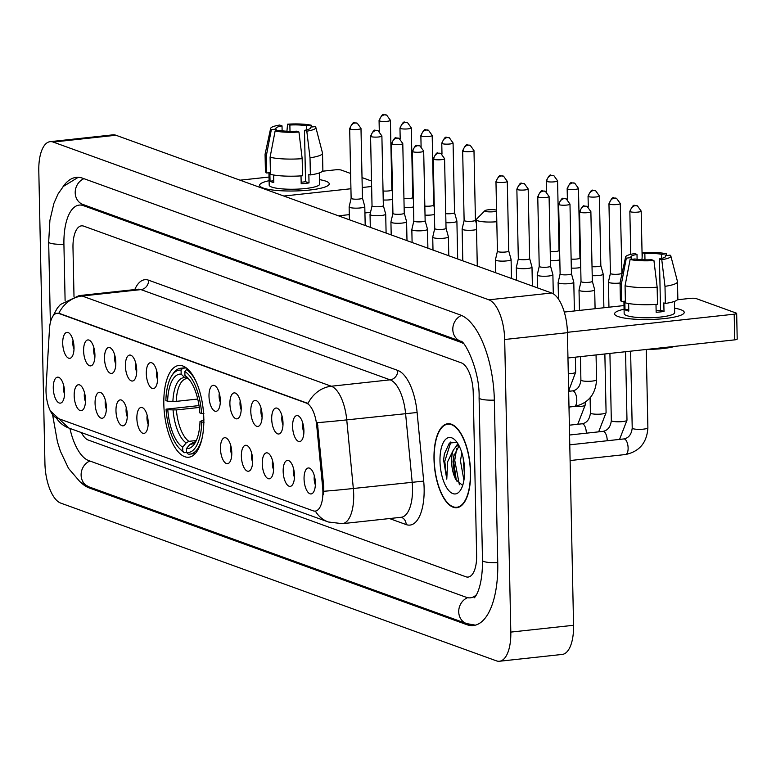 <?xml version="1.0" encoding="UTF-8"?>
<svg xmlns="http://www.w3.org/2000/svg" width="776" height="776" viewBox="0 0 776 776"><rect width="100%" height="100%" fill="white"/><g stroke="black" fill="none" stroke-linecap="round" stroke-linejoin="round"><path stroke-width="1.16" d="M203.807 418.584A46.143 19.497 -96.2 0 0 178.829 365.477A46.143 19.497 -96.2 0 0 163.823 404.112A46.143 19.497 -96.2 0 0 188.801 457.219A46.143 19.497 -96.2 0 0 203.807 418.584M271.697 418.962A13.056 5.519 83.8 0 1 277.536 408.38A13.056 5.519 83.8 0 1 283.007 423.065A13.056 5.519 83.8 0 1 280.243 433.309A13.056 5.519 83.8 0 1 271.697 418.962M282.018 415.975A7.838 3.308 -96.2 0 0 281.804 418.933A7.838 3.308 -96.2 0 0 282.988 424.928M250.793 411.396A13.056 5.519 83.8 0 1 256.633 400.814A13.056 5.519 83.8 0 1 262.113 415.5A13.056 5.519 83.8 0 1 259.339 425.743A13.056 5.519 83.8 0 1 250.793 411.396M261.114 408.409A7.838 3.308 -96.2 0 0 260.901 411.367A7.838 3.308 -96.2 0 0 262.084 417.362M229.9 403.83A13.056 5.519 83.8 0 1 235.739 393.248A13.056 5.519 83.8 0 1 241.21 407.933A13.056 5.519 83.8 0 1 238.445 418.177A13.056 5.519 83.8 0 1 229.9 403.83M240.22 400.843A7.838 3.308 -96.2 0 0 240.007 403.801A7.838 3.308 -96.2 0 0 241.19 409.796M208.996 396.264A13.056 5.519 83.8 0 1 214.836 385.682A13.056 5.519 83.8 0 1 220.316 400.358A13.056 5.519 83.8 0 1 217.542 410.611A13.056 5.519 83.8 0 1 208.996 396.264M219.317 393.277A7.838 3.308 -96.2 0 0 219.104 396.235A7.838 3.308 -96.2 0 0 220.287 402.23M146.305 373.566A13.056 5.519 83.8 0 1 152.144 362.984A13.056 5.519 83.8 0 1 157.615 377.66A13.056 5.519 83.8 0 1 154.851 387.913A13.056 5.519 83.8 0 1 146.305 373.566M156.626 370.579A7.838 3.308 -96.2 0 0 156.412 373.528A7.838 3.308 -96.2 0 0 157.596 379.532M125.402 366A13.056 5.519 83.8 0 1 131.241 355.418A13.056 5.519 83.8 0 1 136.721 370.094A13.056 5.519 83.8 0 1 133.947 380.347A13.056 5.519 83.8 0 1 125.402 366M135.722 363.013A7.838 3.308 -96.2 0 0 135.509 365.962A7.838 3.308 -96.2 0 0 136.692 371.966M104.508 358.434A13.056 5.519 83.8 0 1 110.347 347.852A13.056 5.519 83.8 0 1 115.818 362.528A13.056 5.519 83.8 0 1 113.053 372.781A13.056 5.519 83.8 0 1 104.508 358.434M114.829 355.447A7.838 3.308 -96.2 0 0 114.615 358.396A7.838 3.308 -96.2 0 0 115.799 364.4M83.604 350.868A13.056 5.519 83.8 0 1 89.444 340.286A13.056 5.519 83.8 0 1 94.924 354.962A13.056 5.519 83.8 0 1 92.15 365.205A13.056 5.519 83.8 0 1 83.604 350.868M93.925 347.881A7.838 3.308 -96.2 0 0 93.712 350.83A7.838 3.308 -96.2 0 0 94.895 356.834M62.711 343.293A13.056 5.519 83.8 0 1 68.55 332.72A13.056 5.519 83.8 0 1 74.021 347.396A13.056 5.519 83.8 0 1 71.256 357.639A13.056 5.519 83.8 0 1 62.711 343.293M73.031 340.305A7.838 3.308 -96.2 0 0 72.818 343.264A7.838 3.308 -96.2 0 0 74.001 349.268M292.591 426.528A13.056 5.519 83.8 0 1 298.43 415.955A13.056 5.519 83.8 0 1 303.911 430.631A13.056 5.519 83.8 0 1 301.136 440.875A13.056 5.519 83.8 0 1 292.591 426.528M302.912 423.541A7.838 3.308 -96.2 0 0 302.698 426.499A7.838 3.308 -96.2 0 0 303.882 432.494M283.162 471.342A13.056 5.519 83.8 0 1 289.002 460.76A13.056 5.519 83.8 0 1 294.473 475.445A13.056 5.519 83.8 0 1 291.708 485.689A13.056 5.519 83.8 0 1 283.162 471.342M293.483 468.355A7.838 3.308 -96.2 0 0 293.27 471.313A7.838 3.308 -96.2 0 0 294.453 477.308M262.259 463.776A13.056 5.519 83.8 0 1 268.098 453.194A13.056 5.519 83.8 0 1 273.579 467.87A13.056 5.519 83.8 0 1 270.805 478.123A13.056 5.519 83.8 0 1 262.259 463.776M272.58 460.789A7.838 3.308 -96.2 0 0 272.366 463.747A7.838 3.308 -96.2 0 0 273.559 469.742M241.365 456.21A13.056 5.519 83.8 0 1 247.204 445.628A13.056 5.519 83.8 0 1 252.675 460.304A13.056 5.519 83.8 0 1 249.911 470.557A13.056 5.519 83.8 0 1 241.365 456.21M251.686 453.223A7.838 3.308 -96.2 0 0 251.472 456.181A7.838 3.308 -96.2 0 0 252.656 462.176M220.462 448.644A13.056 5.519 83.8 0 1 226.301 438.062A13.056 5.519 83.8 0 1 231.781 452.738A13.056 5.519 83.8 0 1 229.007 462.991A13.056 5.519 83.8 0 1 220.462 448.644M230.782 445.657A7.838 3.308 -96.2 0 0 230.569 448.606A7.838 3.308 -96.2 0 0 231.762 454.61M136.867 418.38A13.056 5.519 83.8 0 1 142.706 407.798A13.056 5.519 83.8 0 1 148.187 422.474A13.056 5.519 83.8 0 1 145.413 432.717A13.056 5.519 83.8 0 1 136.867 418.38M147.188 415.393A7.838 3.308 -96.2 0 0 146.974 418.342A7.838 3.308 -96.2 0 0 148.167 424.346M115.973 410.805A13.056 5.519 83.8 0 1 121.813 400.232A13.056 5.519 83.8 0 1 127.283 414.908A13.056 5.519 83.8 0 1 124.519 425.151A13.056 5.519 83.8 0 1 115.973 410.805M126.294 407.817A7.838 3.308 -96.2 0 0 126.081 410.776A7.838 3.308 -96.2 0 0 127.264 416.77M95.07 403.239A13.056 5.519 83.8 0 1 100.909 392.656A13.056 5.519 83.8 0 1 106.39 407.342A13.056 5.519 83.8 0 1 103.615 417.585A13.056 5.519 83.8 0 1 95.07 403.239M105.391 400.251A7.838 3.308 -96.2 0 0 105.177 403.21A7.838 3.308 -96.2 0 0 106.37 409.204M74.176 395.673A13.056 5.519 83.8 0 1 80.015 385.09A13.056 5.519 83.8 0 1 85.486 399.776A13.056 5.519 83.8 0 1 82.722 410.019A13.056 5.519 83.8 0 1 74.176 395.673M84.497 392.685A7.838 3.308 -96.2 0 0 84.283 395.644A7.838 3.308 -96.2 0 0 85.467 401.638M53.272 388.107A13.056 5.519 83.8 0 1 59.112 377.524A13.056 5.519 83.8 0 1 64.592 392.21A13.056 5.519 83.8 0 1 61.818 402.453A13.056 5.519 83.8 0 1 53.272 388.107M63.593 385.119A7.838 3.308 -96.2 0 0 63.38 388.078A7.838 3.308 -96.2 0 0 64.573 394.072M304.056 478.908A13.056 5.519 83.8 0 1 309.896 468.326A13.056 5.519 83.8 0 1 315.376 483.011A13.056 5.519 83.8 0 1 312.602 493.255A13.056 5.519 83.8 0 1 304.056 478.908M314.377 475.921A7.838 3.308 -96.2 0 0 314.164 478.879A7.838 3.308 -96.2 0 0 315.357 484.874M322.651 487.347A23.503 9.933 83.8 0 1 322.894 491.421A23.503 9.933 83.8 0 1 315.24 511.093A23.503 9.933 83.8 0 1 313.184 510.831L56.667 417.954A23.503 9.933 83.8 0 1 46.075 387.205L49.47 329.005A23.503 9.933 83.8 0 1 57.046 313.281A23.503 9.933 83.8 0 1 59.102 313.553L306.307 403.054A23.503 9.933 83.8 0 1 316.744 425.772L322.651 487.347L323.786 487.231L323.485 494.729M470.586 472.351A42.224 17.848 -96.2 0 0 447.733 423.745A42.224 17.848 -96.2 0 0 433.997 459.101A42.224 17.848 -96.2 0 0 456.851 507.698A42.224 17.848 -96.2 0 0 470.586 472.351M52.749 316.462L57.395 307.965L60.441 304.493L79.094 295.617A34.823 14.715 83.8 0 1 82.14 296.005A30.468 27.044 -70.1 0 0 58.84 313.223L308.004 403.442A30.468 27.044 109.9 0 1 331.294 386.225A34.823 14.715 83.8 0 1 346.746 419.884A30.468 0.815 174.5 0 1 317.394 422.648L323.786 487.231M81.412 432.581A26.112 11.039 -96.2 0 0 88.241 440.04L465.852 576.762A26.112 11.039 -96.2 0 0 468.132 577.063A26.112 11.039 -96.2 0 0 476.629 555.189L473.224 392.637A26.112 11.039 -96.2 0 0 461.371 362.877L83.759 226.155A26.112 11.039 -96.2 0 0 81.48 225.855A26.112 11.039 -96.2 0 0 72.983 247.728L74.001 296.597L72.983 247.728A26.112 11.039 -96.2 0 1 81.48 225.855A26.112 11.039 -96.2 0 1 83.759 226.155L461.371 362.877A26.112 11.039 -96.2 0 1 473.224 392.637L476.629 555.189A26.112 11.039 -96.2 0 1 468.132 577.063A26.112 11.039 -96.2 0 1 465.852 576.762L88.241 440.04A26.112 11.039 -96.2 0 1 81.412 432.581M434.182 459.169A41.788 17.664 -96.2 0 0 456.812 507.262A41.788 17.664 -96.2 0 0 470.401 472.274A41.788 17.664 -96.2 0 0 447.781 424.181A41.788 17.664 -96.2 0 0 434.182 459.169M463.922 480.257L460.459 460.818L461.827 452.689M464.485 475.31L463.175 457.898M457.006 442.388L449.372 443.048L444.376 453.931L443.61 459.984L446.772 479.151L447.694 461.613L453.339 450.08A19.672 8.313 -96.2 0 0 451.613 461.788A19.672 8.313 -96.2 0 0 454.862 477.453L452.98 461.633L453.659 456.249L459.091 445.851M453.339 450.08L456.065 446.52L458.761 445.24M464.591 470.178A28.382 11.989 -96.2 0 0 455.143 440.157A28.382 11.989 -96.2 0 0 439.992 461.274A28.382 11.989 -96.2 0 0 447.577 489.045A28.382 11.989 -96.2 0 0 460.566 490.073A28.382 11.989 -96.2 0 0 464.591 470.178M454.862 477.453L455.638 479.481L462.574 485.369M446.772 479.151L444.784 461.303L450.866 441.942M459.363 484.738L454.746 460.226L456.715 448.334M443.61 459.984L444.376 453.931M456.395 481.023L453.504 460.352L454.038 454.62M456.24 446.384L457.724 443.445M464.572 473.476L463.466 459.334M680.785 309.702A34.823 6.402 178.8 0 1 682.395 314.493A34.823 6.402 178.8 0 1 651.539 319.45A34.823 6.402 178.8 0 1 618.035 316.521A34.823 6.402 178.8 0 1 616.513 315.871A34.823 6.402 178.8 0 1 624.079 309.226A34.823 6.402 178.8 0 0 614.592 313.834A34.823 6.402 178.8 0 0 618.035 316.521A34.823 6.402 178.8 0 0 657.214 319.188A34.823 6.402 178.8 0 0 684.228 312.379A34.823 6.402 178.8 0 0 680.785 309.702A34.823 6.402 178.8 0 0 674.557 308.169A34.823 6.402 178.8 0 1 680.785 309.702M567.421 332.312L734.193 314.193A4.355 0.795 -1.2 0 0 736.667 313.417A4.355 0.795 -1.2 0 0 736.23 313.087L696.247 298.605A4.355 0.795 -1.2 0 0 690.436 298.353L677.409 299.769M564.288 312.059L624.001 305.569M736.667 313.417L737.2 339.083A4.355 0.795 178.8 0 1 734.736 339.859L567.964 357.978M665.333 256.895L665.304 255.673A17.412 3.201 178.8 0 1 665.633 256.274A17.412 3.201 178.8 0 1 659.455 258.864L660.531 310.196A17.412 3.201 -1.2 0 1 656.127 310.778M657.146 287.188L653.935 260.552L651.607 259.708A17.412 3.201 178.8 0 1 634.923 258.971L630.102 259.494L625.068 285.772L625.427 302.882A28.731 5.277 178.8 0 0 657.505 304.299L657.146 287.188A28.731 5.277 178.8 0 1 625.068 285.772M674.422 301.408L674.654 312.582A25.249 4.637 178.8 0 1 655.07 317.52A25.249 4.637 178.8 0 1 626.659 315.58A25.249 4.637 178.8 0 1 624.166 313.64L623.914 301.272M628.628 303.532L628.783 311.089A25.249 4.637 178.8 0 1 626.552 310.449A25.249 4.637 178.8 0 1 625.01 309.721L624.835 301.166L621.654 301.515A28.731 5.277 178.8 0 1 620.402 300.021L620.043 282.91A28.731 5.277 178.8 0 1 620.063 282.677L625.611 256.934A22.63 4.161 178.8 0 1 634.681 253.587L636.999 254.421L637.106 259.329M631.189 259.378L631.15 257.613L626.329 258.136L621.295 284.404L621.654 301.515M621.295 284.404A28.731 5.277 178.8 0 1 620.043 282.91M653.935 260.552A22.63 4.161 178.8 0 1 630.102 259.494M626.329 258.136A22.63 4.161 178.8 0 1 625.611 256.934M644.972 259.853L644.846 253.568L642.528 252.733L641.917 259.747M642.528 252.733A22.63 4.161 178.8 0 1 666.351 253.781L661.53 254.305L661.618 258.418M666.778 255.517L666.351 253.781M631.15 257.613A17.412 3.201 178.8 0 1 630.82 257.001A17.412 3.201 178.8 0 1 636.999 254.421M644.846 253.568A17.412 3.201 178.8 0 1 661.53 254.305M674.887 346.358A29.595 5.442 178.8 0 1 647.116 349.384M655.992 304.405L656.157 312.301A25.249 4.637 178.8 0 0 664.004 311.448L663.819 302.892L665.352 303.445L664.993 286.334L661.773 259.698L659.455 258.864M665.304 255.673L670.125 255.149A22.63 4.161 178.8 0 1 670.833 255.983L677.458 281.475A28.731 5.277 178.8 0 1 677.487 281.707L677.846 298.818A28.731 5.277 178.8 0 1 665.352 303.445M677.487 281.707A28.731 5.277 178.8 0 1 664.993 286.334M670.833 255.983A22.63 4.161 178.8 0 1 661.773 259.698M664.004 311.448L660.531 310.196M628.744 309.323L625.01 309.721M496.562 210.218A6.092 1.115 -1.2 0 0 496.427 210.17A6.092 1.115 -1.2 0 0 490.131 209.666A6.092 1.115 -1.2 0 0 484.942 210.674A6.092 1.115 -1.2 0 0 485.446 211.363A6.092 1.115 -1.2 0 0 491.13 211.877A6.092 1.115 -1.2 0 0 496.582 211.072M496.805 221.713A14.802 2.716 178.8 0 1 477.783 220.772A14.802 2.716 178.8 0 1 476.318 219.627A14.802 2.716 178.8 0 1 476.571 219.113L484.942 210.674M167.616 401.231L165.87 400.6A41.438 17.509 -96.2 0 1 171.739 375.788A41.438 17.509 -96.2 0 1 181.08 370.162L181.167 374.129A37.432 15.821 -96.2 0 0 167.616 401.231L176.23 401.376L197.725 399.039M188.102 378.552L186.667 378.639A32.214 13.609 -96.2 0 0 176.23 401.376M179.663 448.673L181.05 450.07A43.184 18.246 -96.2 0 0 184.387 452.709L182.777 451.166A41.438 17.509 -96.2 0 1 179.663 448.673A41.438 17.509 -96.2 0 1 166.054 409.156L199.015 405.596M186.55 452.476L184.387 452.709M181.08 370.162L182.612 368.27A43.184 18.246 -96.2 0 0 180.721 368.251A43.184 18.246 -96.2 0 0 172.796 374.119L171.739 375.788M182.612 368.27L186.259 367.882M188.112 369.454L186.386 369.638L184.853 371.529A41.438 17.509 -96.2 0 1 201.585 413.53L203.913 413.637M196.541 382.607A43.184 18.246 -96.2 0 0 186.386 369.638M166.054 409.156L167.8 409.786A37.432 15.821 -96.2 0 0 182.7 447.199L182.777 451.166M201.585 413.53L199.839 412.9A37.432 15.821 -96.2 0 0 187.579 377.631A37.432 15.821 -96.2 0 0 184.94 375.487L184.853 371.529M182.7 447.199L186.172 442.902L188.917 441.34L196.299 440.535M199.277 407.449L176.404 409.932L167.8 409.786M187.608 378.61L184.804 377.65L181.167 374.129M184.94 375.487L189.266 379.542M204.088 422.192L201.76 422.086A41.438 17.509 -96.2 0 1 186.55 452.524L188.161 454.076A43.184 18.246 -96.2 0 0 190.052 454.105A43.184 18.246 -96.2 0 0 202.42 436.684M186.55 452.524L186.473 448.567A37.432 15.821 -96.2 0 0 194.727 443.474A37.432 15.821 -96.2 0 0 200.014 421.455L201.76 422.086M194.194 442.543L189.945 444.27L186.473 448.567M200.014 421.455L204.069 419.942M610.421 273.346A5.655 1.038 -1.2 0 0 610.411 273.394L608.423 281.93A7.838 1.436 -1.2 0 0 608.423 281.998A7.838 1.436 -1.2 0 0 609.189 282.6A7.838 1.436 -1.2 0 0 619.646 283.065A7.838 1.436 -1.2 0 0 620.043 283.017M609.519 204.195A5.655 1.038 -1.2 0 0 615.882 204.621A5.655 1.038 -1.2 0 0 620.267 203.516L616.542 198.316A5.655 5.025 -70.1 0 0 614.495 198.074A5.655 5.025 109.9 0 0 609.519 204.195A5.655 1.038 -1.2 0 1 608.956 203.758L610.411 273.394A5.655 1.038 -1.2 0 0 610.974 273.831A5.655 1.038 -1.2 0 0 618.52 274.17A5.655 1.038 -1.2 0 0 621.731 273.162A5.655 1.038 -1.2 0 0 621.721 273.113M592.214 275.655A7.838 1.436 -1.2 0 0 598.752 275.499A7.838 1.436 -1.2 0 0 603.185 274.103A7.838 1.436 -1.2 0 0 603.175 274.035L600.828 265.567A5.655 1.038 -1.2 0 0 600.828 265.547M592.03 266.643A5.655 1.038 -1.2 0 0 597.627 266.605A5.655 1.038 -1.2 0 0 600.828 265.596L599.373 195.95L595.638 190.75A5.655 5.025 -70.1 0 0 593.601 190.508A5.655 5.025 109.9 0 0 588.615 196.629A5.655 1.038 -1.2 0 0 594.979 197.055A5.655 1.038 -1.2 0 0 599.373 195.95M571.32 268.089A7.838 1.436 -1.2 0 0 577.848 267.933A7.838 1.436 -1.2 0 0 580.72 267.439M571.126 259.077A5.655 1.038 -1.2 0 0 576.723 259.029A5.655 1.038 -1.2 0 0 579.934 258.03A5.655 1.038 -1.2 0 0 579.924 257.981M550.417 260.513A7.838 1.436 -1.2 0 0 556.955 260.367A7.838 1.436 -1.2 0 0 559.826 259.873M550.232 251.511A5.655 1.038 -1.2 0 0 555.829 251.463A5.655 1.038 -1.2 0 0 559.03 250.464A5.655 1.038 -1.2 0 0 559.03 250.415M463.224 151.223A5.655 1.038 -1.2 0 0 469.587 151.659A5.655 1.038 -1.2 0 0 473.981 150.554L470.246 145.345A5.655 5.025 -70.1 0 0 468.209 145.112A5.655 5.025 109.9 0 0 463.224 151.223A5.655 1.038 -1.2 0 1 462.661 150.786L464.126 220.433A5.655 1.038 -1.2 0 1 464.126 220.384L462.137 228.959A7.838 1.436 -1.2 0 0 462.127 229.027A7.838 1.436 -1.2 0 0 462.903 229.638A7.838 1.436 -1.2 0 0 473.36 230.094A7.838 1.436 -1.2 0 0 476.522 229.521M464.126 220.433A5.655 1.038 -1.2 0 0 464.678 220.869A5.655 1.038 -1.2 0 0 472.235 221.199A5.655 1.038 -1.2 0 0 475.436 220.19A5.655 1.038 -1.2 0 0 475.436 220.141M445.928 222.683A7.838 1.436 -1.2 0 0 452.456 222.528A7.838 1.436 -1.2 0 0 456.899 221.141A7.838 1.436 -1.2 0 0 456.889 221.073L454.542 212.605A5.655 1.038 -1.2 0 0 454.532 212.576M445.734 213.672A5.655 1.038 -1.2 0 0 451.331 213.633A5.655 1.038 -1.2 0 0 454.542 212.624L453.077 142.988L449.352 137.779A5.655 5.025 -70.1 0 0 447.306 137.546A5.655 5.025 109.9 0 0 442.33 143.657A5.655 1.038 -1.2 0 0 448.693 144.094A5.655 1.038 -1.2 0 0 453.077 142.988M425.025 215.117A7.838 1.436 -1.2 0 0 431.563 214.962A7.838 1.436 -1.2 0 0 434.434 214.467M424.841 206.106A5.655 1.038 -1.2 0 0 430.438 206.067A5.655 1.038 -1.2 0 0 433.639 205.058A5.655 1.038 -1.2 0 0 433.639 205.01M404.131 207.551A7.838 1.436 -1.2 0 0 410.659 207.396A7.838 1.436 -1.2 0 0 413.53 206.901M403.937 198.54A5.655 1.038 -1.2 0 0 409.534 198.501A5.655 1.038 -1.2 0 0 412.745 197.492A5.655 1.038 -1.2 0 0 412.735 197.444M383.228 199.985A7.838 1.436 -1.2 0 0 389.765 199.83A7.838 1.436 -1.2 0 0 392.637 199.335M383.043 190.974A5.655 1.038 -1.2 0 0 388.64 190.935A5.655 1.038 -1.2 0 0 391.841 189.926A5.655 1.038 -1.2 0 0 391.841 189.877L392.481 192.215M581.02 281.465A5.655 1.038 -1.2 0 0 581.02 281.513L579.032 290.04A7.838 1.436 -1.2 0 0 579.022 290.108A7.838 1.436 -1.2 0 0 579.798 290.719A7.838 1.436 -1.2 0 0 590.245 291.175A7.838 1.436 -1.2 0 0 594.688 289.787A7.838 1.436 -1.2 0 0 594.678 289.72L592.33 281.251A5.655 1.038 -1.2 0 0 592.321 281.222M580.118 212.304A5.655 1.038 -1.2 0 1 579.556 211.867L581.02 281.513A5.655 1.038 -1.2 0 0 581.573 281.95A5.655 1.038 -1.2 0 0 589.13 282.28A5.655 1.038 -1.2 0 0 592.33 281.271L590.875 211.635L587.141 206.435A5.655 5.025 -70.1 0 0 585.104 206.193A5.655 5.025 109.9 0 0 580.118 212.304A5.655 1.038 -1.2 0 0 586.481 212.74A5.655 1.038 -1.2 0 0 590.875 211.635M560.127 273.899A5.655 1.038 -1.2 0 0 560.117 273.947L558.128 282.474A7.838 1.436 -1.2 0 0 558.119 282.542A7.838 1.436 -1.2 0 0 558.895 283.153A7.838 1.436 -1.2 0 0 569.351 283.609A7.838 1.436 -1.2 0 0 573.794 282.221A7.838 1.436 -1.2 0 0 573.774 282.154L571.437 273.685A5.655 1.038 -1.2 0 0 571.427 273.656M559.215 204.738A5.655 1.038 -1.2 0 1 558.662 204.301L560.117 273.947A5.655 1.038 -1.2 0 0 560.679 274.384A5.655 1.038 -1.2 0 0 568.226 274.714A5.655 1.038 -1.2 0 0 571.437 273.705L569.972 204.069L566.247 198.86A5.655 5.025 -70.1 0 0 564.2 198.627A5.655 5.025 109.9 0 0 559.215 204.738A5.655 1.038 -1.2 0 0 565.588 205.174A5.655 1.038 -1.2 0 0 569.972 204.069M539.223 266.333A5.655 1.038 -1.2 0 0 539.223 266.381L537.235 274.908A7.838 1.436 -1.2 0 0 537.225 274.976A7.838 1.436 -1.2 0 0 538.001 275.577A7.838 1.436 -1.2 0 0 548.448 276.043A7.838 1.436 -1.2 0 0 552.89 274.646A7.838 1.436 -1.2 0 0 552.881 274.588L550.533 266.12A5.655 1.038 -1.2 0 0 550.523 266.09M538.321 197.172A5.655 1.038 -1.2 0 1 537.758 196.735L539.223 266.381A5.655 1.038 -1.2 0 0 539.776 266.808A5.655 1.038 -1.2 0 0 547.332 267.148A5.655 1.038 -1.2 0 0 550.533 266.139L549.078 196.503L545.344 191.294A5.655 5.025 -70.1 0 0 543.307 191.061A5.655 5.025 109.9 0 0 538.321 197.172A5.655 1.038 -1.2 0 0 544.684 197.608A5.655 1.038 -1.2 0 0 549.078 196.503M518.329 258.757A5.655 1.038 -1.2 0 0 518.32 258.806L516.331 267.342A7.838 1.436 -1.2 0 0 516.321 267.41A7.838 1.436 -1.2 0 0 517.097 268.011A7.838 1.436 -1.2 0 0 527.554 268.477A7.838 1.436 -1.2 0 0 531.997 267.08A7.838 1.436 -1.2 0 0 531.977 267.012L529.639 258.553A5.655 1.038 -1.2 0 0 529.63 258.524M517.417 189.606A5.655 1.038 -1.2 0 1 516.865 189.169L518.32 258.806A5.655 1.038 -1.2 0 0 518.882 259.242A5.655 1.038 -1.2 0 0 526.429 259.582A5.655 1.038 -1.2 0 0 529.639 258.573L528.175 188.937L524.45 183.728A5.655 5.025 -70.1 0 0 522.403 183.485A5.655 5.025 109.9 0 0 517.417 189.606A5.655 1.038 -1.2 0 0 523.79 190.042A5.655 1.038 -1.2 0 0 528.175 188.937M497.426 251.191A5.655 1.038 -1.2 0 0 497.426 251.24L495.437 259.776A7.838 1.436 -1.2 0 0 495.428 259.844A7.838 1.436 -1.2 0 0 496.204 260.445A7.838 1.436 -1.2 0 0 506.65 260.911A7.838 1.436 -1.2 0 0 511.093 259.514A7.838 1.436 -1.2 0 0 511.083 259.446L508.736 250.978A5.655 1.038 -1.2 0 0 508.726 250.958M496.524 182.04A5.655 1.038 -1.2 0 1 495.961 181.603L497.426 251.24A5.655 1.038 -1.2 0 0 497.979 251.676A5.655 1.038 -1.2 0 0 505.535 252.016A5.655 1.038 -1.2 0 0 508.736 251.007L507.281 181.361L503.546 176.162A5.655 5.025 -70.1 0 0 501.509 175.919A5.655 5.025 109.9 0 0 496.524 182.04A5.655 1.038 -1.2 0 0 502.887 182.476A5.655 1.038 -1.2 0 0 507.281 181.361M434.735 228.493A5.655 1.038 -1.2 0 0 434.725 228.542L432.736 237.078A7.838 1.436 -1.2 0 0 432.727 237.146A7.838 1.436 -1.2 0 0 433.503 237.747A7.838 1.436 -1.2 0 0 443.959 238.213A7.838 1.436 -1.2 0 0 448.392 236.816A7.838 1.436 -1.2 0 0 448.382 236.748L446.045 228.28A5.655 1.038 -1.2 0 0 446.035 228.26M433.823 159.342A5.655 1.038 -1.2 0 1 433.27 158.905L434.725 228.542A5.655 1.038 -1.2 0 0 435.287 228.978A5.655 1.038 -1.2 0 0 442.834 229.308A5.655 1.038 -1.2 0 0 446.045 228.309L444.58 158.663L440.855 153.464A5.655 5.025 -70.1 0 0 438.809 153.221A5.655 5.025 109.9 0 0 433.823 159.342A5.655 1.038 -1.2 0 0 440.196 159.769A5.655 1.038 -1.2 0 0 444.58 158.663M413.831 220.927A5.655 1.038 -1.2 0 0 413.831 220.976L411.843 229.512A7.838 1.436 -1.2 0 0 411.833 229.58A7.838 1.436 -1.2 0 0 412.609 230.181A7.838 1.436 -1.2 0 0 423.056 230.647A7.838 1.436 -1.2 0 0 427.498 229.25A7.838 1.436 -1.2 0 0 427.489 229.182L425.141 220.714A5.655 1.038 -1.2 0 0 425.132 220.694M412.929 151.766A5.655 1.038 -1.2 0 1 412.366 151.339L413.831 220.976A5.655 1.038 -1.2 0 0 414.384 221.412A5.655 1.038 -1.2 0 0 421.94 221.742A5.655 1.038 -1.2 0 0 425.141 220.743L423.686 151.097L419.952 145.898A5.655 5.025 -70.1 0 0 417.915 145.655A5.655 5.025 109.9 0 0 412.929 151.766A5.655 1.038 -1.2 0 0 419.292 152.203A5.655 1.038 -1.2 0 0 423.686 151.097M392.937 213.361A5.655 1.038 -1.2 0 0 392.928 213.41L390.939 221.946A7.838 1.436 -1.2 0 0 390.929 222.014A7.838 1.436 -1.2 0 0 391.705 222.615A7.838 1.436 -1.2 0 0 402.162 223.071A7.838 1.436 -1.2 0 0 406.595 221.684A7.838 1.436 -1.2 0 0 406.585 221.616L404.248 213.148A5.655 1.038 -1.2 0 0 404.238 213.128M392.025 144.2A5.655 1.038 -1.2 0 1 391.473 143.764L392.928 213.41A5.655 1.038 -1.2 0 0 393.49 213.846A5.655 1.038 -1.2 0 0 401.037 214.176A5.655 1.038 -1.2 0 0 404.248 213.177L402.783 143.531L399.058 138.332A5.655 5.025 -70.1 0 0 397.011 138.089A5.655 5.025 109.9 0 0 392.025 144.2A5.655 1.038 -1.2 0 0 398.398 144.637A5.655 1.038 -1.2 0 0 402.783 143.531M372.034 205.795A5.655 1.038 -1.2 0 0 372.034 205.844L370.045 214.38A7.838 1.436 -1.2 0 0 370.036 214.448A7.838 1.436 -1.2 0 0 370.812 215.049A7.838 1.436 -1.2 0 0 381.259 215.505A7.838 1.436 -1.2 0 0 385.701 214.118A7.838 1.436 -1.2 0 0 385.691 214.05L383.344 205.582A5.655 1.038 -1.2 0 0 383.334 205.553M371.132 136.634A5.655 1.038 -1.2 0 1 370.569 136.198L372.034 205.844A5.655 1.038 -1.2 0 0 372.587 206.28A5.655 1.038 -1.2 0 0 380.143 206.61A5.655 1.038 -1.2 0 0 383.344 205.601L381.889 135.965L378.154 130.766A5.655 5.025 -70.1 0 0 376.118 130.523A5.655 5.025 109.9 0 0 371.132 136.634A5.655 1.038 -1.2 0 0 377.495 137.071A5.655 1.038 -1.2 0 0 381.889 135.965M351.14 198.229A5.655 1.038 -1.2 0 0 351.13 198.278L349.142 206.814A7.838 1.436 -1.2 0 0 349.132 206.882A7.838 1.436 -1.2 0 0 349.908 207.483A7.838 1.436 -1.2 0 0 360.365 207.939A7.838 1.436 -1.2 0 0 364.798 206.552A7.838 1.436 -1.2 0 0 364.788 206.484L362.45 198.016A5.655 1.038 -1.2 0 0 362.44 197.987M350.228 129.068A5.655 1.038 -1.2 0 1 349.675 128.632L351.13 198.278A5.655 1.038 -1.2 0 0 351.693 198.714A5.655 1.038 -1.2 0 0 359.24 199.044A5.655 1.038 -1.2 0 0 362.45 198.035L360.985 128.399L357.261 123.2A5.655 5.025 -70.1 0 0 355.214 122.957A5.655 5.025 109.9 0 0 350.228 129.068A5.655 1.038 -1.2 0 0 356.601 129.505A5.655 1.038 -1.2 0 0 360.985 128.399M325.813 181.167A34.823 6.402 178.8 0 1 327.414 185.959A34.823 6.402 178.8 0 1 296.558 190.925A34.823 6.402 178.8 0 1 263.064 187.986A34.823 6.402 178.8 0 1 261.541 187.346A34.823 6.402 178.8 0 1 269.097 180.701A34.823 6.402 178.8 0 0 259.62 185.309A34.823 6.402 178.8 0 0 263.064 187.986A34.823 6.402 178.8 0 0 302.242 190.663A34.823 6.402 178.8 0 0 329.247 183.854A34.823 6.402 178.8 0 0 325.813 181.167A34.823 6.402 178.8 0 0 319.586 179.644A34.823 6.402 178.8 0 1 325.813 181.167M283.822 196.037L350.936 188.743M362.227 187.511L371.626 186.492M322.428 171.234L335.465 169.818A4.355 0.795 -1.2 0 1 341.265 170.08L350.616 173.465M362.023 177.588L371.51 181.031M240.056 180.187L269.03 177.044M370.511 212.333L364.933 212.944M349.297 214.642L338.462 215.815M310.351 128.37L310.332 127.148A17.412 3.201 178.8 0 1 310.662 127.749A17.412 3.201 178.8 0 1 304.483 130.329L305.55 181.662A17.412 3.201 -1.2 0 1 301.146 182.253M302.174 158.663L298.954 132.027L296.636 131.183A17.412 3.201 178.8 0 1 279.952 130.446L275.121 130.969L270.087 157.247L270.446 174.357A28.731 5.277 178.8 0 0 302.533 175.774L302.174 158.663A28.731 5.277 178.8 0 1 270.087 157.247M319.44 172.883L319.673 184.048A25.249 4.637 178.8 0 1 300.089 188.985A25.249 4.637 178.8 0 1 271.687 187.055A25.249 4.637 178.8 0 1 269.194 185.105L268.933 172.747M273.647 175.007L273.812 182.564A25.249 4.637 178.8 0 1 271.581 181.924A25.249 4.637 178.8 0 1 270.038 181.196L269.854 172.641L266.672 172.99A28.731 5.277 178.8 0 1 265.421 171.496L265.072 154.385A28.731 5.277 178.8 0 1 265.091 154.152L270.64 128.409A22.63 4.161 178.8 0 1 279.709 125.052L282.027 125.896L282.125 130.804M276.217 130.853L276.178 129.078L271.348 129.602L266.313 155.879L266.672 172.99M266.313 155.879A28.731 5.277 178.8 0 1 265.072 154.385M298.954 132.027A22.63 4.161 178.8 0 1 275.121 130.969M271.348 129.602A22.63 4.161 178.8 0 1 270.64 128.409M290.001 131.328L289.865 125.043L287.547 124.199L286.936 131.222M287.547 124.199A22.63 4.161 178.8 0 1 311.38 125.256L306.559 125.78L306.636 129.893M311.806 126.983L311.38 125.256M276.178 129.078A17.412 3.201 178.8 0 1 275.849 128.476A17.412 3.201 178.8 0 1 282.027 125.896M289.865 125.043A17.412 3.201 178.8 0 1 306.559 125.78M301.02 175.88L301.185 183.776A25.249 4.637 178.8 0 0 309.023 182.923L308.848 174.367L310.371 174.92L310.012 157.809L306.801 131.173L304.483 130.329M310.332 127.148L315.153 126.624A22.63 4.161 178.8 0 1 315.851 127.458L322.476 152.95A28.731 5.277 178.8 0 1 322.515 153.182L322.874 170.293A28.731 5.277 178.8 0 1 310.371 174.92M322.515 153.182A28.731 5.277 178.8 0 1 310.012 157.809M315.851 127.458A22.63 4.161 178.8 0 1 306.801 131.173M309.023 182.923L305.55 181.662M273.773 180.789L270.038 181.196M463.466 343.613A47.006 19.866 -96.2 0 0 460.944 342.342L83.333 205.621A47.006 19.866 -96.2 0 0 79.22 205.087A47.006 19.866 -96.2 0 0 63.923 244.45L65.106 300.69M69.908 428.42A47.006 19.866 -96.2 0 0 88.668 460.575L466.279 597.297A47.006 19.866 -96.2 0 0 470.392 597.83A47.006 19.866 -96.2 0 0 476.493 594.639M44.93 463.417A34.823 14.715 -96.2 0 0 60.732 503.1L496.436 660.851A34.823 14.715 -96.2 0 0 499.482 661.249A34.823 14.715 -96.2 0 0 510.812 632.101L504.681 339.5A34.823 14.715 -96.2 0 0 488.88 299.817L53.175 142.066A34.823 14.715 -96.2 0 0 50.13 141.668A34.823 14.715 -96.2 0 0 38.8 170.817L44.93 463.417M499.482 661.249L562.231 654.43A34.823 14.715 -96.2 0 0 573.561 625.281L567.431 332.681A34.823 14.715 -96.2 0 0 551.629 292.998L115.925 135.247A34.823 14.715 -96.2 0 0 112.879 134.849L50.13 141.668M80.752 482.362A74.865 31.641 -96.2 0 0 89.24 487.949L466.851 624.67A74.865 31.641 -96.2 0 0 473.399 625.524A74.865 31.641 -96.2 0 0 497.755 562.842L494.351 400.29A74.865 31.641 -96.2 0 0 460.362 314.969L82.76 178.247A74.865 31.641 -96.2 0 0 76.213 177.394A74.865 31.641 -96.2 0 0 62.904 186.919M306.307 403.054L307.083 402.977M316.744 425.772L317.879 425.655M59.102 313.553L59.878 313.465M134.791 289.564A43.524 18.391 83.8 0 1 148.633 280.214L397.787 370.424A43.524 18.391 83.8 0 1 417.11 412.493L346.746 419.884L353.332 488.492A34.823 14.715 83.8 0 1 353.691 494.516A34.823 14.715 83.8 0 1 342.361 523.674L401.192 517.282A34.823 14.715 -96.2 0 0 412.522 488.123A34.823 14.715 -96.2 0 0 412.163 482.1L405.576 413.492A34.823 14.715 -96.2 0 0 390.124 379.833L140.97 289.613A34.823 14.715 -96.2 0 0 137.924 289.225L138.05 289.205M323.825 491.266A30.468 0.815 174.5 0 0 353.332 488.492L423.696 481.11A43.524 18.391 83.8 0 1 406.168 524.586L389.494 518.552M56.202 417.76A30.468 27.044 109.9 0 0 68.783 428.012L328.316 521.986A30.468 27.044 -70.1 0 1 315.347 511.083M148.633 280.214A8.701 7.721 109.9 0 1 140.97 289.613L82.14 296.005L331.294 386.225L390.124 379.833A8.701 7.721 109.9 0 0 397.787 370.424M417.11 412.493L423.696 481.11M406.168 524.586A8.701 7.721 109.9 0 0 401.357 517.282M734.736 339.859L734.193 314.193M173.077 410.029A33.484 14.152 -96.2 0 0 186.172 442.902M184.804 377.65A33.484 14.152 -96.2 0 0 172.903 401.473M189.179 379.435A33.484 14.152 -96.2 0 0 188.578 379.018M176.404 409.932A32.214 13.609 -96.2 0 0 188.917 441.34M189.945 444.27A33.484 14.152 -96.2 0 0 195.911 441.36M192.691 442.708A32.214 13.609 -96.2 0 0 193.631 442.679L195.969 441.234M630.413 211.761A5.655 1.038 -1.2 0 0 636.776 212.197A5.655 1.038 -1.2 0 0 641.17 211.082L637.435 205.882A5.655 5.025 -70.1 0 0 635.398 205.64A5.655 5.025 109.9 0 0 630.413 211.761A5.655 1.038 -1.2 0 1 629.85 211.324L630.752 254.353M625.572 454.523C639.54 451.506 646.971 442.582 647.882 427.751A7.838 1.436 -1.2 0 1 642.043 429.264A7.838 1.436 -1.2 0 1 633.216 428.759A7.838 1.436 -1.2 0 1 632.993 428.682A7.838 1.436 -1.2 0 1 632.217 428.08C631.489 434.385 628.715 438.003 623.875 438.935A7.838 3.308 83.8 0 1 624.777 439.119A7.838 3.308 83.8 0 1 628.114 447.956A7.838 3.308 83.8 0 1 625.572 454.523L570.108 460.546M619.549 439.41L626.989 420.185A7.838 1.436 -1.2 0 1 621.149 421.698A7.838 1.436 -1.2 0 1 612.322 421.193A7.838 1.436 -1.2 0 1 612.089 421.116A7.838 1.436 -1.2 0 1 611.323 420.514C610.596 426.819 607.812 430.438 602.981 431.369A7.838 3.308 83.8 0 1 603.873 431.553A7.838 3.308 83.8 0 1 607.22 440.39A7.838 3.308 83.8 0 1 607.22 440.749M598.655 431.844L606.085 412.619A7.838 1.436 -1.2 0 1 600.246 414.132A7.838 1.436 -1.2 0 1 591.419 413.618A7.838 1.436 -1.2 0 1 591.196 413.55A7.838 1.436 -1.2 0 1 590.42 412.948C589.692 419.253 586.918 422.871 582.078 423.803A7.838 3.308 83.8 0 1 582.98 423.987A7.838 3.308 83.8 0 1 586.317 432.824A7.838 3.308 83.8 0 1 586.326 433.183M588.286 206.998L588.053 196.192A5.655 1.038 -1.2 0 0 588.615 196.629M567.722 189.063A5.655 1.038 -1.2 0 0 574.085 189.489A5.655 1.038 -1.2 0 0 578.469 188.384L574.744 183.184A5.655 5.025 -70.1 0 0 572.698 182.942A5.655 5.025 109.9 0 0 567.722 189.063A5.655 1.038 -1.2 0 1 567.159 188.626L567.382 199.432M573.542 406.546A7.838 1.436 -1.2 0 0 585.191 405.053L577.751 424.278M546.818 181.487A5.655 1.038 -1.2 0 0 553.181 181.924A5.655 1.038 -1.2 0 0 557.575 180.818L553.841 175.619A5.655 5.025 -70.1 0 0 551.804 175.376A5.655 5.025 109.9 0 0 546.818 181.487A5.655 1.038 -1.2 0 1 546.255 181.06L546.488 191.866M441.99 154.026L441.767 143.221A5.655 1.038 -1.2 0 0 442.33 143.657M421.426 136.091A5.655 1.038 -1.2 0 0 427.789 136.528A5.655 1.038 -1.2 0 0 432.183 135.422L428.449 130.213A5.655 5.025 -70.1 0 0 426.412 129.98A5.655 5.025 109.9 0 0 421.426 136.091A5.655 1.038 -1.2 0 1 420.864 135.654L421.096 146.46M400.532 128.525A5.655 1.038 -1.2 0 0 406.896 128.961A5.655 1.038 -1.2 0 0 411.28 127.856L407.555 122.647A5.655 5.025 -70.1 0 0 405.509 122.404A5.655 5.025 109.9 0 0 400.532 128.525A5.655 1.038 -1.2 0 1 399.97 128.089L400.193 138.894M379.629 120.959A5.655 1.038 -1.2 0 0 385.992 121.395A5.655 1.038 -1.2 0 0 390.386 120.28L386.652 115.081A5.655 5.025 -70.1 0 0 384.615 114.838A5.655 5.025 109.9 0 0 379.629 120.959A5.655 1.038 -1.2 0 1 379.066 120.522L379.299 131.328M568.663 391.317L572.562 390.891A7.838 3.308 83.8 0 1 573.464 391.075A7.838 3.308 83.8 0 1 576.801 399.912A7.838 3.308 83.8 0 1 574.259 406.469L568.992 407.041M580.419 356.63L580.904 380.027A7.838 1.436 -1.2 0 0 581.68 380.628A7.838 1.436 -1.2 0 0 581.903 380.706A7.838 1.436 -1.2 0 0 590.73 381.22A7.838 1.436 -1.2 0 0 596.569 379.697C595.658 394.528 588.227 403.452 574.259 406.469M568.294 373.731A7.838 1.436 -1.2 0 0 575.676 372.131L568.653 390.92M475.378 625.155L466.531 623.574L88.92 486.853A13.929 12.358 -70.1 0 1 81.111 475.116A13.929 12.358 -70.1 0 1 89.851 461.002M50.362 322.583L48.675 242.044A13.929 2.561 -1.2 0 0 50.052 243.111A13.929 2.561 -1.2 0 0 63.923 244.275M83.934 178.674A13.929 12.358 109.9 0 0 75.204 192.787A13.929 12.358 109.9 0 0 83.013 204.524L460.614 341.236C464.038 339.5 480.063 369.919 479.093 397.884L482.497 560.437C482.672 591.836 473.05 599.47 474.214 597.568M461.497 315.415A13.929 12.358 109.9 0 0 452.806 329.509A13.929 12.358 109.9 0 0 460.614 341.236M494.351 400.115A13.929 2.561 178.8 0 1 480.47 398.961A13.929 2.561 178.8 0 1 479.093 397.884M497.755 562.668A13.929 2.561 178.8 0 1 483.875 561.514A13.929 2.561 178.8 0 1 482.497 560.437M466.531 623.574A13.929 12.358 -70.1 0 1 458.723 611.837A13.929 12.358 -70.1 0 1 467.579 597.675M115.925 135.247L53.175 142.066M551.629 292.998L488.88 299.817M567.431 332.681L504.681 339.5M573.561 625.281L510.812 632.101M91.335 487.726L89.24 487.949M469.286 624.408L466.851 624.67M85.428 205.398L83.333 205.621M462.06 342.226L460.944 342.342M50.333 410.863L68.783 428.012M328.316 521.986L342.361 523.674M79.094 295.617L137.924 289.225M459.344 506.99L456.812 507.262M450.322 423.9L447.781 424.181M477.288 266.081L476.318 219.627M185.988 367.678L180.721 368.251M195.309 453.533L190.052 454.105M632.217 428.08L630.607 351.179M569.778 444.823L623.875 438.935M647.882 427.751L646.243 349.472M641.17 211.082L642.14 257.195M629.85 211.324C632.207 206.222 633.837 204.321 634.739 205.601L637.435 205.882M611.323 420.514L609.917 353.42M608.947 307.209L608.423 281.998M569.574 435.006L602.981 431.369M626.989 420.185L625.553 351.722M620.267 203.516L621.954 273.938M608.956 203.758C611.304 198.656 612.933 196.755 613.835 198.035L616.542 198.316M590.42 412.948L590.109 397.855M569.371 425.19L582.078 423.803M606.085 412.619L604.863 353.972M603.893 307.752L603.185 274.103M588.053 196.192C590.41 191.09 592.039 189.189 592.932 190.469L595.638 190.75M569.438 406.993L569.031 408.913M569.225 391.25L569.206 390.289M585.191 405.053L585.133 402.356M578.469 188.384L579.934 258.03L580.574 260.319M567.159 188.626C569.506 183.524 571.136 181.623 572.038 182.903L574.744 183.184M557.575 180.818L559.03 250.464L559.671 252.753M546.255 181.06C548.613 175.958 550.242 174.047 551.135 175.337L553.841 175.619M462.797 260.833L462.127 229.027M473.981 150.554L475.436 220.19L476.406 223.653M462.661 150.786C465.018 145.694 466.648 143.783 467.54 145.064L470.246 145.345M457.685 258.99L456.899 221.141M441.767 143.221C444.115 138.128 445.744 136.217 446.646 137.498L449.352 137.779M432.183 135.422L433.639 205.058L434.279 207.357M420.864 135.654C423.221 130.562 424.85 128.651 425.743 129.931L428.449 130.213M411.28 127.856L412.745 197.492L413.385 199.791M399.97 128.089C402.317 122.996 403.947 121.085 404.849 122.365L407.555 122.647M390.386 120.28L391.841 189.926M379.066 120.522C381.423 115.42 383.053 113.519 383.945 114.799L386.652 115.081M579.449 310.41L579.022 290.108M580.904 380.027C580.176 386.332 577.402 389.959 572.562 390.891M596.569 379.697L596.055 354.933M595.085 308.712L594.688 289.787M579.556 211.867C581.913 206.775 583.533 204.864 584.435 206.144L587.141 206.435M558.468 299.08L558.119 282.542M575.676 372.131L575.356 357.173M574.395 310.963L573.794 282.221M558.662 204.301C561.009 199.209 562.639 197.298 563.541 198.578L566.247 198.86M537.496 287.886L537.225 274.976M553.288 293.813L552.89 274.646M537.758 196.735C540.115 191.643 541.735 189.732 542.637 191.012L545.344 191.294M516.593 280.32L516.321 267.41M532.385 286.034L531.997 267.08M516.865 189.169C519.212 184.077 520.841 182.166 521.744 183.446L524.45 183.728M495.699 272.745L495.428 259.844M511.491 278.468L511.093 259.514M495.961 181.603C498.318 176.501 499.938 174.6 500.84 175.88L503.546 176.162M432.998 250.047L432.727 237.146M448.79 255.77L448.392 236.816M433.27 158.905C435.617 153.803 437.247 151.902 438.149 153.182L440.855 153.464M412.105 242.481L411.833 229.58M427.896 248.204L427.498 229.25M412.366 151.339C414.724 146.237 416.343 144.326 417.245 145.616L419.952 145.898M391.201 234.915L390.929 222.014M406.993 240.638L406.595 221.684M391.473 143.764C393.82 138.671 395.45 136.76 396.352 138.041L399.058 138.332M370.307 227.349L370.036 214.448M386.099 233.062L385.701 214.118M370.569 136.198C372.926 131.105 374.546 129.194 375.448 130.475L378.154 130.766M349.404 219.783L349.132 206.882M365.195 225.496L364.798 206.552M349.675 128.632C352.023 123.539 353.652 121.628 354.554 122.909L357.261 123.2M78.221 177.326L63.322 186.444L58.054 193.951L53.913 203.331L49.907 220.326L48.675 242.044M83.924 204.573L83.013 204.524M88.92 486.853L80.035 481.809L68.511 468.384L60.431 451.302L57.434 441.864L52.652 415.053"/></g></svg>
